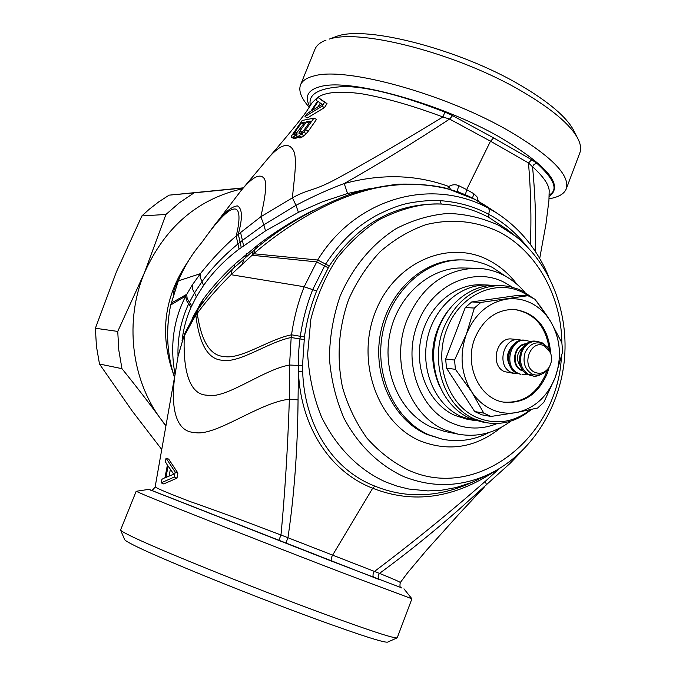 <?xml version="1.0" encoding="UTF-8"?>
<svg xmlns="http://www.w3.org/2000/svg" width="676" height="676" viewBox="0 0 676 676"><rect width="100%" height="100%" fill="white"/><g stroke="black" fill="none" stroke-linecap="round" stroke-linejoin="round"><path stroke-width="1.01" d="M179.9 277.008L174.231 288.855L173.478 294.195M187.886 261.739C164.209 296.553 159.359 333.893 173.326 373.777M579.763 153.055L579.89 152.708C581.343 148.686 580.608 143.87 577.684 138.25C570.274 124.587 552.013 109.14 522.886 91.919C459.595 54.257 360.899 28.274 329.187 39.123L337.746 35.972C368.259 25.587 461.531 50.066 521.416 85.81C548.996 102.169 566.353 116.906 573.468 130.029L573.84 130.747M304.369 129.631L303.735 130.519M320.331 103.09L317.881 106.876M326.018 40.129C320.162 42.326 316.461 45.41 314.898 49.399L300.49 85.024C298.429 90.871 301.217 98.121 308.864 106.8L309.355 107.357M308.983 123.1L306.532 121.764L299.924 131L299.122 132.428L299.409 133.713L301.15 133.045L303.761 130.485L310.335 121.173L306.532 121.764M302.206 132.175L299.924 131M300.744 133.248L299.122 132.428M299.645 133.679L298.953 133.333M295.894 133.823L305.062 122.052L301.462 122.888L293.95 133.4L294.068 134.6L295.894 133.823M303.617 124.063L301.462 122.888M296.789 133.037L294.787 132.014M295.37 134.118L293.95 133.4M294.28 134.549L293.705 134.262M312.194 110.357L322.241 104.442L318.092 101.451L312.194 110.357M549.03 198.778C558.553 197.24 564.325 193.868 566.344 188.68C570.096 174.907 550.678 155.505 508.09 130.468C444.208 93.609 345.504 66.637 314.357 75.856C306.786 77.672 302.164 80.723 300.49 85.024M297.136 133.924L292.978 137.203L291.424 137.11L291.559 135.884L302.189 120.48L313.977 118.114L303.769 132.276L298.184 136.434L296.654 136.197L297.136 133.924M321.996 106.233L305.003 116.568L306.98 113.788L310.985 111.05L317.492 101.239L316.089 100.158L317.796 97.251L324.531 102.329L321.996 106.233L324.472 107.585L307.411 117.937L305.003 116.568M309.836 106.622C304.225 96.355 307.969 89.621 321.083 86.418C350.227 78.391 440.828 103.403 499.784 137.152C547.678 165.704 564.13 185.503 549.149 196.53M549.199 194.975C558.486 189.922 554.413 179.394 536.964 163.381L534.108 164.276L532.527 166.778L528.488 162.933L490.506 141.191L466.651 189.61L473.825 193.699L472.499 198.127M539.702 258.469L545.98 223.984L548.92 200.451L549.191 190.657C548.811 184.404 543.25 176.444 532.527 166.778C535.409 196.581 536.271 224.694 535.113 251.109M297.812 136.958L296.553 137.938L294.06 136.594M296.663 135.284L296.113 134.989M296.553 137.938L295.454 138.546L292.978 137.203M295.454 138.546L294.246 138.783L291.77 137.431M305.789 129.817L308.324 131.136L316.52 119.399L313.977 118.114M308.324 131.136L306.296 133.611L303.769 132.276M306.296 133.611L304.039 135.639L301.53 134.296M304.039 135.639L301.859 137.22L299.358 135.868M301.859 137.22L300.676 137.794L298.184 136.434M300.676 137.794L299.578 137.921L297.102 136.569M324.531 102.329L327.032 103.614L317.796 97.251M327.032 103.614L324.472 107.585M536.964 163.381L531.733 159.781L493.641 137.896L452.574 115.63L444.918 112.064C402 95.485 368.631 86.959 344.819 86.494C318.988 87.728 307.538 94.108 310.47 105.625M444.918 112.064L442.898 116.99C412.825 105.693 385.683 97.944 361.491 93.736C340.298 90.871 325.748 92.046 317.847 97.276M317.754 97.327L312.151 102.651L306.287 111.794C301.792 118.3 285.745 138.039 268.44 157.922C280.227 144.571 288.491 141.968 293.232 150.131C297.93 157.812 293.688 181.945 292.429 197.831L260.86 216.751L236.177 235.966C223.748 246.664 211.816 259.229 200.392 273.653L192.305 284.917L185.756 296.02C173.318 320.145 169.769 346.357 175.118 374.665M200.882 243.622L199.124 245.743C190.657 256.187 183.728 267.873 178.346 280.785L170.774 304.986C168.324 315.405 166.921 332.431 168.028 345.022C169.33 358.559 170.555 364.744 174.602 377.791C166.862 354.173 165.569 329.905 170.707 305.003L178.227 280.895C183.517 268.127 190.471 256.432 199.082 245.785L199.048 245.836M531.733 159.781L528.488 162.933C530.846 191.088 531.48 218.255 530.39 244.433M493.641 137.896L490.506 141.191L449.582 119.061L442.898 116.99C407.687 138.47 363.502 164.369 337.299 178.422C312.27 192.043 309.946 188.139 292.429 197.831L295.987 205.327C312.988 196.386 329.068 189.119 344.228 183.542C381.382 173.563 416.239 174.552 448.813 186.491C452.21 184.464 455.599 184.218 458.97 185.765L466.651 189.61L465.451 194.823M452.574 115.63L449.582 119.061C416.517 140.845 381.399 162.341 344.228 183.542L347.548 193.513L369.856 188.579M178.219 280.912L200.392 273.653L200.138 277.363L202.048 281.546C211.385 268.533 223.359 255.993 237.977 243.926L242.422 240.394L240.512 232.307M387.678 642.099L387.618 642.124C383.985 642.817 360.266 635.203 316.452 619.275C248.675 594.567 155.497 556.593 132.809 544.679C127.654 542.051 124.942 540.361 124.654 539.6L120.581 530.094M170.36 469.423L169.101 476.022M478.363 201.271L477.002 196.834L473.825 193.699M178.025 356.489C177.399 337.899 180.982 320.263 188.773 303.592L194.536 292.852L192.297 288.77L192.305 284.917M401.138 587.621L336.124 562.914L148.796 489.356L136.172 491.291L120.565 530.06C120.818 530.753 123.64 532.443 129.031 535.122C152.666 547.188 251.261 587.174 322.697 613.419C368.817 630.319 393.618 638.474 397.082 637.874L397.26 637.713M168.113 466.009L165.933 477.442L173.749 474.172L168.113 466.009M447.664 188.629L448.813 186.491L450.664 189.474M182.047 340.78C183.382 328.967 186.365 317.821 191.012 307.352L196.353 296.798L203.569 285.449C213.075 271.955 224.914 259.837 239.084 249.106L265.524 230.888L298.42 212.332L322.393 201.828L347.548 193.513M298.42 212.332L295.987 205.327L263.843 224.821L260.86 216.751C263.986 202.318 268.042 183.145 263.986 178.27C259.795 173.157 252.216 177.196 241.239 190.387L211.123 229.73M243.554 245.785L242.422 240.394L263.843 224.821L265.524 230.888M458.472 192.052L458.345 191.967C457.348 190.877 457.559 188.807 458.97 185.765M136.172 491.291L145.129 495.238C169.448 505.378 268.059 544.188 338.828 571.406L411.912 598.801L403.952 588.838M174.281 477.036L161.141 482.85L161.97 479.267L164.969 477.712L167.386 465.122L165.4 461.784L166.051 458.142L175.168 472.025L174.281 477.036L176.994 478.152L163.727 483.94L161.141 482.85M312.38 210.76C293.249 220.384 275.064 231.8 257.843 245.016L234.986 263.978C222.387 275.631 211.504 287.773 202.327 300.423L192.457 317.94M148.796 489.356L150.816 490.049M150.621 490.007L379.98 579.839C377.74 578.183 377.58 576.037 379.506 573.4C393.212 578.935 400.133 581.994 400.293 582.56L400.276 582.585M150.562 489.99C151.297 491.215 152.827 490.185 155.15 486.897C157.263 488.579 169.068 493.522 190.539 501.71C214.089 509.856 244.239 520.951 280.979 535.012L379.506 573.4C406.572 553.568 433.046 532.257 458.953 509.476L510.253 463.221L521.204 451.762M278.757 540.614L280.979 535.012C284.9 493.674 287.697 448.399 289.379 399.186C258.595 402.668 215.112 437.144 194.468 432.471C172.464 431.727 170.352 398.789 176.149 367.972L178.075 356.21L184.641 333.724L195.254 313.453L198.144 309.177C207.76 295.505 219.117 282.255 232.206 269.437M175.168 472.025L177.898 473.065L168.696 459.122L166.051 458.142M177.898 473.065L176.994 478.152M373.887 577.481C372.62 576.265 372.704 574.338 374.149 571.693C412.588 542.735 449.574 512.662 485.115 481.481L486.72 484.929M485.03 205.318L497.282 213.362L488.359 208.132C429.64 176.402 354.613 199.276 317.678 260.023L253.745 253.745L254.86 249.461C280.819 227.288 311.982 209.095 348.36 194.882C362.277 190.117 378.949 186.542 398.367 184.159C417.498 183.745 433.654 185.165 446.844 188.41L475.076 199.462L485.03 205.318L475.245 199.564C446.794 183.847 403.555 179.072 362.801 191.401C323.542 202.504 282.103 229.046 253.745 253.745L231.04 274.701C217.402 288.246 206.138 301.158 197.24 313.419L194.409 317.458L184.294 335.879C183.162 362.497 186.551 394.235 206.619 395.164C225.404 399.854 262.753 369.738 289.556 365.006L289.379 399.186L298.057 399.896C297.626 449.354 294.237 495.423 287.892 538.104C286.472 540.842 286.244 542.777 287.207 543.901M331.967 561.249C330.801 560.167 330.953 558.232 332.431 555.452L372.679 488.224C329.905 471.747 300.6 426.531 298.412 371.563L298.31 365.462L289.556 365.006L291.179 337.527C268.98 341.71 239.507 363.401 222.632 360.257C204.929 359.531 198.507 336.944 195.837 315.396L196.716 311.264M522.252 241.907L519.083 237.386M475.076 199.462L488.596 208.318L489.399 210.456L488.731 214.351C502.581 221.483 515.273 232.113 526.807 246.25L527.069 246.588M316.613 290.942L329.22 266.006C358.119 223.528 395.452 202.868 441.225 204.034C423.032 203.037 402.566 208.132 379.844 219.311C364.795 228.682 350.675 241.501 337.485 257.767C325.486 276.053 316.596 296.62 310.808 319.478L307.631 354.199C309.16 377.174 313.816 398.164 321.599 417.168C339.166 452.717 364.457 472.794 386.503 482.301L397.091 486.145L408.693 489.018L427.925 490.928L441.808 490.185L456.308 487.497L471.164 482.63L478.608 479.326L466.144 484.962C434.617 497.654 404.163 498.035 374.808 486.095C331.468 469.296 304.369 423.658 302.671 371.597L302.518 365.606L304.437 336.952C306.71 321.083 310.766 305.763 316.596 290.993L312.726 289.582L325.587 264.054L317.678 260.023L304.183 286.751L231.04 274.701L232.231 269.411M304.437 336.952L300.321 336.302C302.671 320.196 306.803 304.631 312.709 289.624L304.166 286.793C298.124 302.113 293.916 318.126 291.542 334.814L291.179 337.527L299.967 338.93L300.321 336.302L291.542 334.814C269.8 338.87 241.155 359.573 224.483 356.565C207.042 355.838 200.316 334.265 197.24 313.419L198.144 309.177M374.808 486.095L372.679 488.224C413.163 504.135 453.968 498.406 495.094 471.054M440.135 200.654L441.225 204.034C458.058 205.031 473.935 209.501 488.866 217.435L488.731 214.351C474.451 206.569 458.252 201.997 440.135 200.654C431.651 200.13 421.773 200.865 410.509 202.842C400.902 204.439 389.165 208.833 375.315 216.016C355.297 227.761 341.895 239.794 325.587 264.054L329.22 266.006M488.866 217.435L507.896 230.06M442.383 439.206L426.717 434.355C393.035 419.72 372.282 375.408 380.503 333.276C388.463 291.077 423.7 259.28 459.849 259.888L462.004 259.914C425.787 259.297 390.483 291.17 382.515 333.471C374.267 375.704 395.063 420.126 428.795 434.795L442.383 439.206C458.539 442.425 474.138 440.169 489.17 432.446M506.214 276.628L492.474 267.468C482.875 262.575 472.718 260.057 462.004 259.914M524.956 292.412C518.788 285.103 511.631 279.349 503.485 275.14C494.857 270.755 485.74 268.448 476.132 268.237C444.825 269.276 421.807 286.438 407.087 319.723C389.883 361.719 408.642 414.963 444.791 429.885L457.99 434.127L444.732 431.44L431.668 427.249C400.868 413.763 382.041 373.101 389.722 334.612C397.158 296.063 429.522 267.147 462.612 267.992L476.141 268.237M457.99 434.127C476.994 437.566 494.621 433.215 510.887 421.08M497.401 423.472C482.098 429.674 466.905 429.522 451.822 423.024C419.154 409.411 402.305 361.263 417.819 323.272C431.947 284.596 474.096 265.896 504.972 282.737L512.315 287.165M529.257 296.24L523.613 292.911C496.361 278.064 459.325 294.804 446.912 329.043C433.291 362.674 447.977 405.27 476.69 417.422C495.584 425.212 513.532 422.635 530.533 409.69M547.864 317.078L539.854 305.611M454.559 360.046L455.404 369.324L471.569 391.632L483.771 413.12L491.013 416.45L481.878 414.844L474.679 411.54L446.498 368.158L445.653 358.973L465.291 307.512L471.738 301.944L518.543 295.268L527.964 295.691L480.839 302.442L474.349 308.07L466.381 334.172L454.559 360.046L445.653 358.973M531.311 409.512C517.698 420.928 502.665 425.322 486.205 422.686L474.265 418.917C444.757 406.462 429.632 362.691 443.642 328.139C455.911 300.212 475.101 286.007 501.212 285.509L509.045 286.413L518.129 289.091L522.472 291.06L533.068 298.141M473.014 420.261L466.491 419.061L454.728 415.351C429.497 404.096 414.337 370.431 420.911 338.82C427.274 307.157 454.035 283.624 481.185 284.79L487.81 285.027C460.525 283.852 433.62 307.563 427.215 339.453C420.599 371.293 435.834 405.203 461.184 416.534L473.014 420.261L477.146 420.844M536.896 301.69L548.549 318.134M491.967 285.356L487.81 285.027M501.212 285.509L496.159 285.331C468.705 284.14 441.622 308.07 435.167 340.256C428.5 372.391 443.819 406.606 469.33 418.013L481.227 421.773L486.205 422.686M243.335 187.844L169.127 195.153L158.911 201.744L149.219 209.264L141.892 215.923L165.924 214.461L144.47 272.724C165.121 226.882 197.84 198.871 242.625 188.705M243.166 188.038L194.08 192.854L179.444 202.724L165.924 214.461M144.47 272.724L117.742 331.426L118.807 350.219L121.967 368.673C136.569 386.773 149.489 403.521 160.711 418.917C131.161 379.202 124.384 320.441 144.47 272.724M141.892 215.923L116.466 271.718L95.392 328.249L117.742 331.426M95.392 328.249L96.431 346.298L99.49 364.018L121.967 368.673M99.49 364.018L132.209 411.025L161.539 449.219M165.899 425.584L160.711 418.917L165.823 425.981M169.127 195.153L194.08 192.854M534.733 372.29C520.402 366.122 530.795 338.406 544.552 345.994L550.467 352.72C552.317 357.984 551.768 362.978 548.827 367.719C544.881 372.924 540.183 374.445 534.733 372.29M504.482 371.639C489.635 365.53 496.268 336.665 511.952 339.031L518.83 339.656C503.62 337.349 496.421 364.947 510.422 372.037L515.112 373.625L504.482 371.639M471.738 301.944L480.839 302.442M465.291 307.512L474.349 308.07M446.498 368.158L455.404 369.324M483.771 413.12L474.679 411.54M491.013 416.45L516.472 412.529L537.631 408.008L543.85 402.33L555.283 377.25L562.626 351.765L561.874 342.8L550.543 321.303L535.029 299.282L527.964 295.691M466.381 334.172C474.763 314.179 488.157 302.502 506.552 299.138C515.239 297.964 523.511 299.341 531.37 303.262C539.169 307.293 545.566 313.301 550.543 321.303C560.472 338.659 562.052 357.308 555.283 377.25C547.45 396.711 534.513 408.473 516.472 412.529C507.87 414.042 499.547 412.977 491.503 409.335C483.492 405.575 476.85 399.677 471.569 391.632C460.998 373.989 459.266 354.832 466.381 334.172M549.174 367.186L547.281 373.372C538.282 394.133 523.951 403.749 504.304 402.212C479.715 399.288 463.761 365.327 474.848 338.279C483.264 319.021 496.471 309.397 514.453 309.414C536.389 313.005 548.473 327.64 550.687 353.311M547.188 370.059L546.123 373.228C537.268 393.719 523.139 403.352 503.738 402.119M549.377 350.075C546.157 326.364 534.327 312.802 513.887 309.38M199.8 245.05L200.949 243.537M191.722 305.763L187.193 298.691L186.652 294.339L171.112 303.178M191.012 307.352L186.365 300.338L185.756 296.02L170.707 305.003M207.312 234.986L210.54 230.524C221.779 214.748 230.727 206.535 237.386 205.884C242.422 208.529 242.726 217.959 238.282 234.166L241.248 247.475M200.02 244.78L203.265 240.47C212.458 227.398 226.097 210.304 233.102 209.239C240.783 206.839 239.98 221.179 236.177 235.966L239.084 249.106M196.353 296.798L194.536 292.852L202.048 281.546L203.569 285.449M257.843 245.016L257.336 247.45M256.145 246.317L255.596 248.861M246.706 253.779L245.675 257.15M234.986 263.978L233.888 267.789M202.327 300.423L201.82 304.031M201.042 302.265L200.62 305.67M199.741 304.192L199.412 307.36M481.726 489.407L468.147 504.161M328.147 267.747L316.529 261.891L252.013 255.258L253.162 250.855L254.86 249.461M242.245 263.868L244.146 258.536M194.409 317.458L195.254 313.453M485.115 481.481L499.209 468.688M509.966 461.387L510.253 463.221M316.596 290.993L304.166 286.793M302.518 365.606L298.31 365.462C298.251 356.505 298.8 347.658 299.967 338.93L304.09 339.529M302.671 371.597L298.412 371.563L298.057 399.896M489.914 473.732C461.412 487.193 432.539 488.089 403.293 476.403L403.242 476.377C378.611 464.834 357.79 444.504 343.814 417.844C335.845 399.119 331.037 379.219 329.406 358.145C329.702 336.901 333.26 316.3 340.053 296.333C352.399 267.493 372.087 243.884 396.229 228.589C412.935 219.979 430.215 214.926 448.078 213.422C465.84 213.996 482.782 217.993 498.913 225.404L515.872 236.473C550.965 264.493 569.361 313.799 564.19 361.812C558.858 409.8 530.237 453.959 489.914 473.732L480.332 478.473M561.857 342.757C561.342 296.029 536.803 251.447 499.192 231.944L499.15 231.927C475.862 220.841 451.424 218.424 425.821 224.677C409.36 230.533 394.142 239.532 380.149 251.683C367.237 265.44 356.751 281.36 348.664 299.434C338.524 328.291 336.471 357.596 342.504 387.34C347.988 406.158 356.159 423.117 367.009 438.2C379.151 451.822 392.95 462.477 408.397 470.158L408.439 470.175C476.901 501.398 557.311 437.963 561.401 357.148M501.271 427.316C476.132 447.673 449.058 452.185 420.05 440.853L420.007 440.837C377.58 422.88 355.618 361.533 375.349 312.008C394.446 262.178 448.585 238.907 488.773 260.26L488.816 260.277C499.758 265.972 509.129 273.957 516.92 284.241M439.577 386.342C428.17 359.649 430.925 334.502 447.833 310.909M548.506 368.217L548.16 368.741C543.377 374.749 537.986 376.498 532.004 373.989L529.215 374.774C521.416 369.865 518.948 362.302 521.796 352.086C524.982 344.726 530.001 341.135 536.845 341.304L535.738 341.203C519.667 338.769 512.822 368.31 528.032 374.605L531.953 375.772L527.491 374.318C513.033 367.414 520.174 338.837 535.738 341.203M532.004 373.989C524.804 369.366 522.489 362.294 525.075 352.771C529.316 344.084 535.375 341.11 543.259 343.856L542.16 342.808L536.845 341.304M548.827 367.719L548.16 368.75C548.16 371.504 536.076 377.952 533.06 375.915L529.215 374.774M543.259 343.856L547.264 346.965L550.264 352.162M520.79 366.764C515.687 359.733 516.38 353.345 522.894 347.591M522.878 370.347L521.526 369.823C510.912 365.446 514.335 344.777 525.7 344.54M526.562 343.864C514.647 343.045 509.729 364.516 520.588 370.034L523.57 371.192M509.493 364.643C506.535 358.441 507.177 352.627 511.402 347.21M512.07 346.264C506.806 352.247 506.096 358.736 509.941 365.716M520.993 370.262L522.472 369.789M516.472 372.924C502.116 366.088 509.189 337.848 524.635 340.189C508.69 337.772 501.913 366.983 517.005 373.211L520.892 374.369L516.472 372.924M520.892 374.369L517.343 372.907C503.282 365.775 510.524 337.975 525.801 340.298L524.635 340.189M573.468 130.029L577.684 138.25M566.344 188.68L579.89 152.708M241.628 189.914L268.44 157.922M387.618 642.124L397.082 637.874M397.243 637.747L411.912 598.801M484.177 487.21L459.384 513.633L426.632 550.12L407.628 572.741L400.293 582.56C399.575 586.151 400.023 587.943 401.637 587.926L401.603 587.917M460.491 508.132L458.953 509.476M232.231 269.403L253.162 250.855M178.202 355.542L184.641 333.724M155.15 486.881L176.039 368.682M548.582 276.332C537.285 249.571 520.19 228.581 497.282 213.362M515.872 236.473L506.434 228.877M550.467 352.72L547.416 347.041L542.16 342.808M521.737 340.256L518.83 339.656M515.112 373.625L518.086 373.667M530.745 341.743L525.801 340.298M522.058 374.512L527.195 374.166M533.06 375.915L531.953 375.772"/></g></svg>

